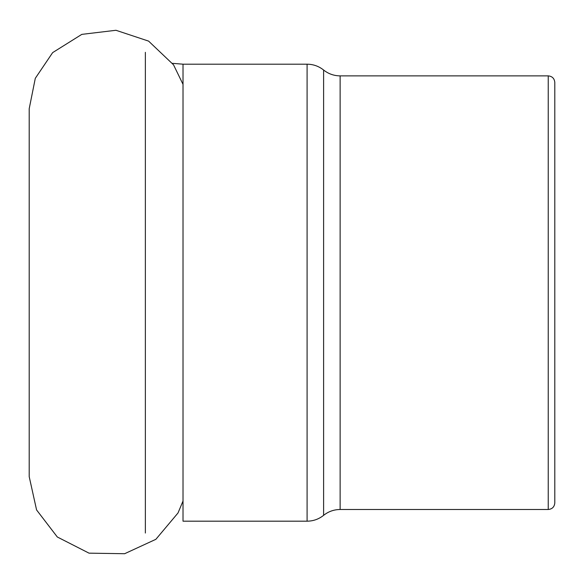 <?xml version="1.0" encoding="UTF-8"?>
<svg xmlns="http://www.w3.org/2000/svg" width="584" height="584" viewBox="0 0 584 584"><rect width="100%" height="100%" fill="white"/><g stroke="black" fill="none" stroke-linecap="round" stroke-linejoin="round"><path stroke-width="0.88" d="M548.23 75.876C552.223 76.263 554.413 78.453 554.8 82.446L554.8 502.926C554.413 506.912 552.223 509.102 548.23 509.496L548.23 75.876L340.129 75.876L340.129 509.496C333.953 509.555 328.449 511.504 323.609 515.336L323.609 70.029C318.769 66.196 313.258 64.247 307.089 64.189L183.018 64.189L183.018 521.183L307.089 521.183L307.089 64.189M145.365 533.039L145.365 52.326M548.23 509.496L340.129 509.496M183.018 64.189L172.506 63.342M323.609 515.336C318.769 519.176 313.258 521.125 307.089 521.183M340.129 75.876C333.953 75.81 328.449 73.869 323.609 70.029M183.018 84.344L173.528 64.817L148.599 41.114L115.953 30.28L81.804 34.376L52.64 52.626L35.295 78.322L29.2 108.726L29.2 476.646L36.573 509.934L57.312 536.995L89.031 553.158L124.633 553.72L155.87 539.317L178.003 512.986L183.018 501.028"/></g></svg>

